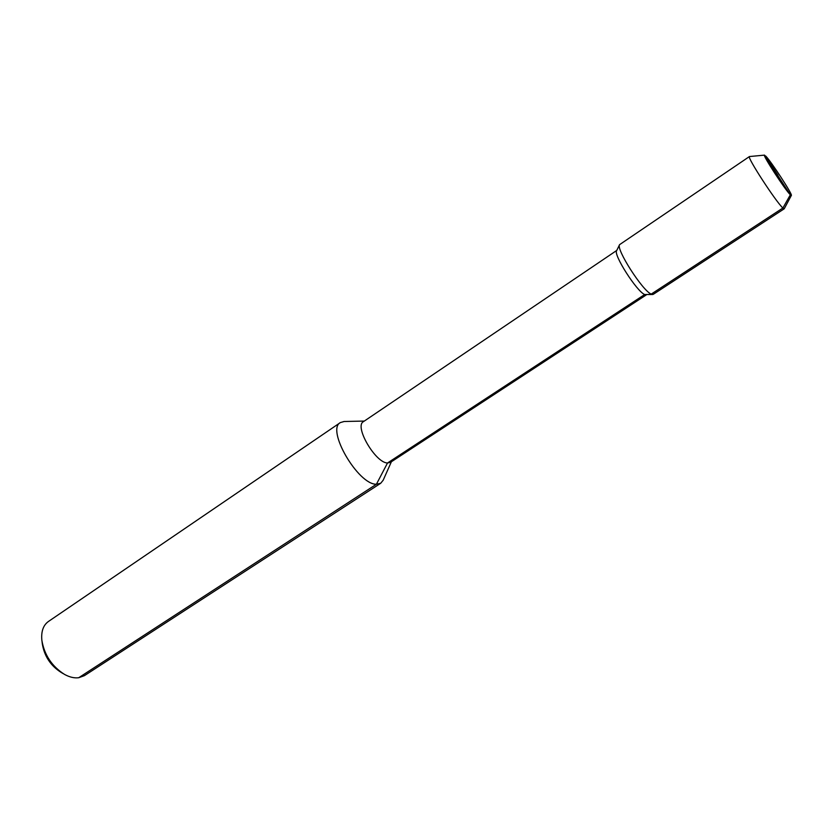 <?xml version="1.0" encoding="UTF-8"?>
<svg xmlns="http://www.w3.org/2000/svg" width="833" height="833" viewBox="0 0 833 833"><rect width="100%" height="100%" fill="white"/><g stroke="black" fill="none" stroke-linecap="round" stroke-linejoin="round"><path stroke-width="1.25" d="M380.723 483.255L84.404 675.657L78.718 677.729C74.304 678.301 69.555 677.177 64.474 674.376C51.927 666.379 44.388 655.05 41.869 640.39C41.036 631.56 43.212 625.271 48.387 621.512L340.364 422.581C325.974 429.599 358.096 484.806 376.412 484.244L380.723 483.255L383.17 480.214M344.112 421.508L340.364 422.581M63.298 673.689L61.142 672.418C50.73 665.786 44.472 656.383 42.379 644.221L42.046 641.733M777.928 175.284L765.652 155.969C771.035 161.248 792.933 194.86 791.35 195.432L790.34 194.797C785.217 190.07 761.945 154.272 764.538 155.125L790.34 194.797L782.905 208.011L784.217 208.791L653.239 294.351L644.68 294.538L387.522 462.992C375.454 462.961 354.056 426.246 363.386 421.696L616.753 250.441M78.718 677.729L376.412 484.244L387.522 462.992L390.438 462.377L646.314 294.892M764.538 155.125L749.461 156.542C746.347 156.302 776.2 202.294 782.905 208.011L651.219 294.101C642.441 290.686 615.639 248.713 619.596 244.642L616.649 250.66C613.098 254.398 636.787 291.519 644.68 294.538L652.76 294.507M619.596 244.642L749.461 156.542M784.217 208.791L791.35 195.432M364.323 421.061L343.831 421.508M391.395 461.753L383.055 480.474"/></g></svg>
